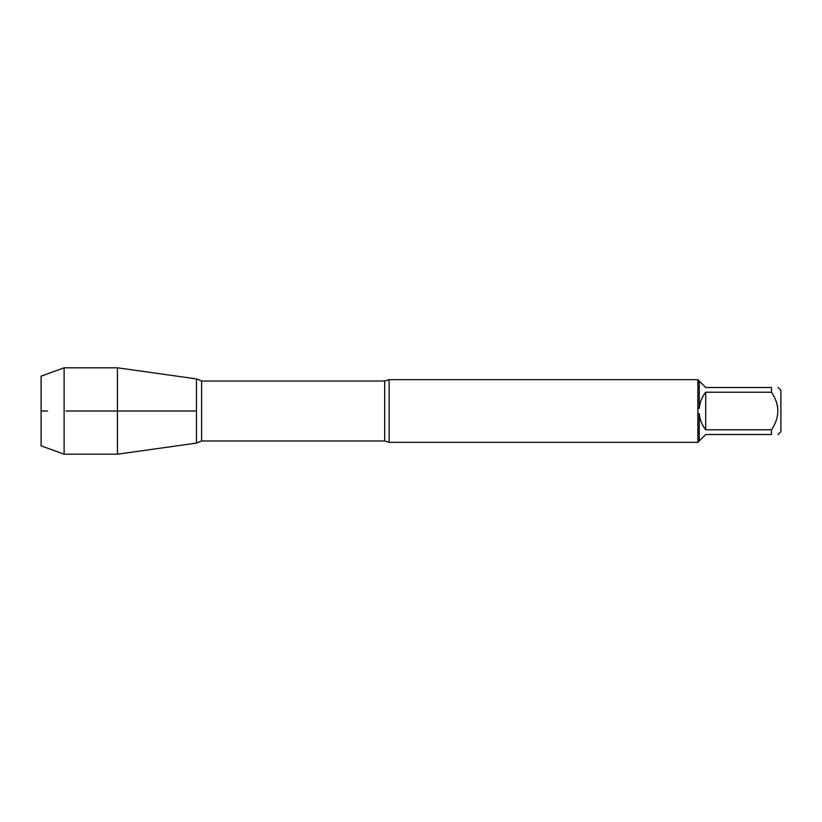 <?xml version="1.0" encoding="UTF-8"?>
<svg xmlns="http://www.w3.org/2000/svg" width="822" height="822" viewBox="0 0 822 822"><rect width="100%" height="100%" fill="white"/><g stroke="black" fill="none" stroke-linecap="round" stroke-linejoin="round"><path stroke-width="1.23" d="M389.145 442.339L384.686 440.993L384.686 381.007L389.145 379.661L389.145 442.339L697.991 442.339M697.878 442.339L697.878 379.661M778.064 387.491L780.9 390.327L780.9 431.673L778.064 434.509M771.488 392.217L705.708 392.217C701.967 396.975 699.82 402.348 699.245 408.37L699.245 381.028L705.708 387.491L771.488 387.491C779.944 387.491 779.944 387.491 771.488 387.491L771.488 392.217C779.944 404.753 779.944 417.268 771.488 429.783L771.488 434.509C779.944 434.509 779.944 434.509 771.488 434.509L705.708 434.509L699.245 440.972L699.245 413.63C699.82 419.652 701.967 425.025 705.708 429.783L771.488 429.783M697.991 413.682L699.245 413.63M699.245 440.972L697.991 442.226M699.245 408.37L697.991 408.318M697.991 379.774L699.245 381.028M196.458 443.099L196.458 378.901L196.458 443.099L117.443 454.196L117.443 411L196.458 411L65.986 411L117.443 411L117.443 367.804L196.458 378.901L201.616 381.007L201.616 440.993L196.458 443.099M705.708 429.783L705.708 392.217M64.106 454.196L41.1 445.843L41.1 376.157L64.106 367.804L64.106 454.196L117.443 454.196M47.512 411L41.1 411L47.512 411M389.145 379.661L697.991 379.661M384.686 381.007L201.616 381.007M384.686 440.993L201.616 440.993M64.106 367.804L117.443 367.804"/></g></svg>
